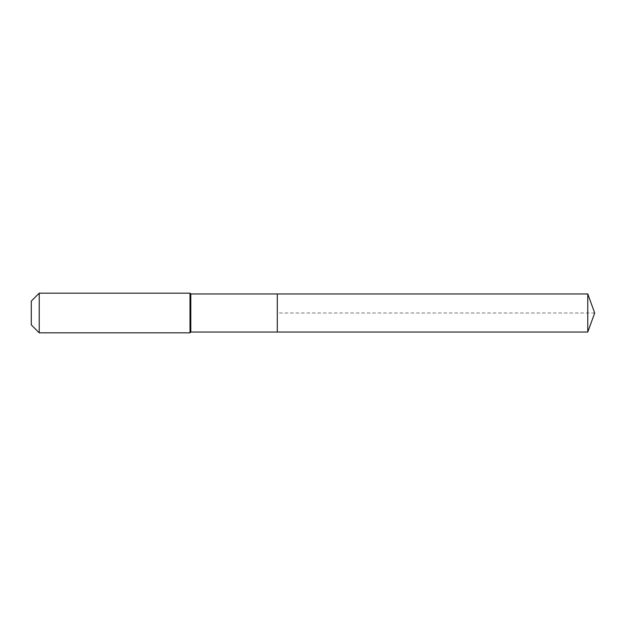 <?xml version="1.0" encoding="UTF-8"?>
<svg xmlns="http://www.w3.org/2000/svg" width="626" height="626" viewBox="0 0 626 626"><rect width="100%" height="100%" fill="white"/><g stroke="black" fill="none" stroke-linecap="round" stroke-linejoin="round"><path stroke-width="0.47" stroke-dasharray="3.13 2.35" d="M277.295 332.046L277.295 293.954M190.797 332.046L190.797 293.954M190.007 332.836L190.007 293.164M39.235 332.836L39.235 293.164M31.3 324.902L31.3 301.098M587.767 332.046L587.767 293.954M594.7 313L277.295 313"/><path stroke-width="0.94" d="M587.767 332.046L587.767 293.954L594.7 313L587.767 332.046L277.295 332.046L587.767 332.046L594.7 313L587.767 332.046L277.295 332.046L277.295 293.954L190.797 293.954L190.007 293.164L39.235 293.164L31.3 301.098L31.3 324.902L39.235 332.836L39.235 293.164M594.7 313L587.767 293.954L277.295 293.954L277.295 332.046L190.797 332.046L190.797 293.954M190.797 332.046L190.007 332.836L190.007 293.164M190.007 332.836L39.235 332.836M587.767 293.954L277.295 293.954"/></g></svg>
